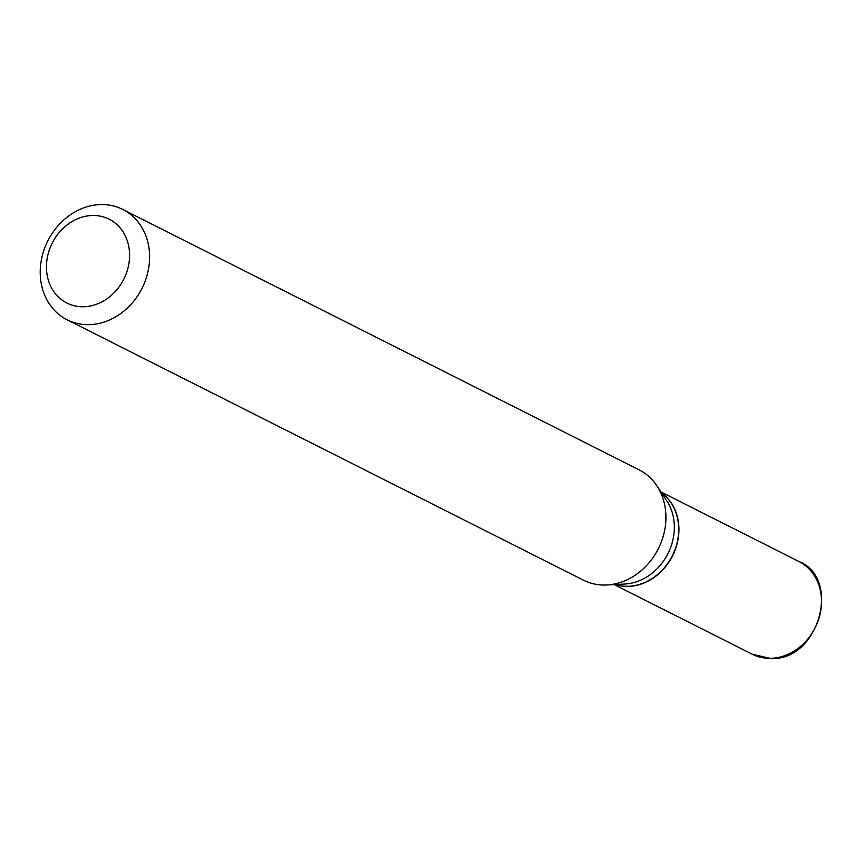 <?xml version="1.0" encoding="UTF-8"?>
<svg xmlns="http://www.w3.org/2000/svg" width="863" height="863" viewBox="0 0 863 863"><rect width="100%" height="100%" fill="white"/><g stroke="black" fill="none" stroke-linecap="round" stroke-linejoin="round"><path stroke-width="1.29" d="M615.103 584.553A51.899 44.304 -63.2 0 0 627.336 586.419A51.899 44.304 -63.2 0 0 675.395 549.332A51.899 44.304 -63.2 0 0 661.436 492.687M615.222 584.542A51.899 44.304 -63.2 0 0 627.11 586.301A51.899 44.304 -63.2 0 0 675.093 549.418A51.899 44.304 -63.2 0 0 661.5 492.795M67.098 319.785L583.42 580.163A61.791 52.74 -63.2 0 0 604.499 585.049A61.791 52.74 -63.2 0 0 606.916 584.985L624.769 584.035A51.899 44.304 -63.2 0 0 667.962 553.593A51.899 44.304 -63.2 0 0 666.765 500.767L656.905 485.847A61.791 52.74 -63.2 0 0 639.062 469.817L122.74 209.439A61.791 52.74 -63.2 0 0 101.651 204.553A61.791 52.74 -63.2 0 0 43.15 252.6A61.791 52.74 -63.2 0 0 67.098 319.785A61.791 52.74 -63.2 0 0 88.177 324.671A61.791 52.74 -63.2 0 0 146.688 276.624A61.791 52.74 -63.2 0 0 122.74 209.439M82.902 306.775A46.958 40.086 -63.2 0 0 129.267 260.96A46.958 40.086 -63.2 0 0 93.139 215.48A46.958 40.086 -63.2 0 0 46.764 261.306A46.958 40.086 -63.2 0 0 82.902 306.775M606.916 584.985A61.791 52.74 -63.2 0 0 658.329 548.739A61.791 52.74 -63.2 0 0 656.905 485.847M769.915 658.318A51.899 44.304 -63.2 0 0 819.052 617.951A51.899 44.304 -63.2 0 0 798.944 561.522C841.997 578.415 818.502 661.77 770.465 658.447L752.202 654.208A51.899 44.304 -63.2 0 0 769.915 658.318M798.944 561.522L660.918 491.91M752.202 654.208L614.176 584.596"/></g></svg>
